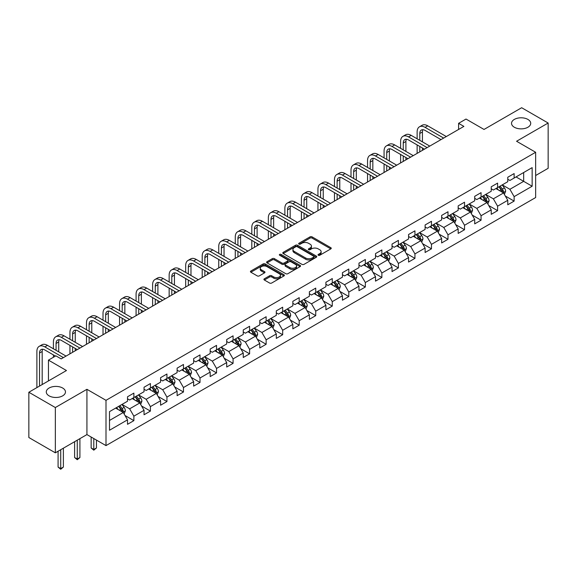 <?xml version="1.0" encoding="UTF-8"?>
<svg xmlns="http://www.w3.org/2000/svg" width="577" height="577" viewBox="0 0 577 577"><rect width="100%" height="100%" fill="white"/><g stroke="black" fill="none" stroke-linecap="round" stroke-linejoin="round"><path stroke-width="0.87" d="M318.309 255.265A1.031 0.591 0 0 0 319.766 255.265L330.816 248.889A1.471 0.851 0 0 0 331.248 248.283A1.471 0.851 0 0 0 330.816 247.684L312.092 236.873A1.471 0.851 0 0 0 310.015 236.873L298.958 243.256A1.031 0.591 0 0 0 298.662 243.674A1.031 0.591 0 0 0 298.958 244.1A1.031 0.591 0 0 0 300.415 244.1L301.85 243.27A4.71 2.719 0 0 1 308.507 243.27L310.065 244.172A4.71 2.719 0 0 1 311.443 246.09A4.71 2.719 0 0 1 310.065 248.016L308.637 248.838A1.031 0.591 0 0 0 308.334 249.264A1.031 0.591 0 0 0 308.637 249.682A1.031 0.591 0 0 0 310.094 249.682L311.522 248.86A4.71 2.719 0 0 1 318.179 248.86L319.737 249.754A4.71 2.719 0 0 1 321.122 251.68A4.71 2.719 0 0 1 319.737 253.599L318.309 254.428A1.031 0.591 0 0 0 318.006 254.846A1.031 0.591 0 0 0 318.309 255.265L318.309 254.428M62.655 388.025A9.593 5.539 0 0 0 52.204 386.828A9.593 5.539 0 0 0 46.283 391.942A9.593 5.539 0 0 0 49.095 395.858A9.593 5.539 0 0 0 59.546 397.055A9.593 5.539 0 0 0 65.468 391.942A9.593 5.539 0 0 0 62.655 388.025M527.905 119.417A9.593 5.539 0 0 0 517.454 118.213A9.593 5.539 0 0 0 511.532 123.334A9.593 5.539 0 0 0 514.345 127.25A9.593 5.539 0 0 0 524.796 128.447A9.593 5.539 0 0 0 530.717 123.334A9.593 5.539 0 0 0 527.905 119.417M264.345 278.799A1.471 0.851 0 0 0 263.913 279.398A1.471 0.851 0 0 0 264.345 279.996L269.603 283.033A1.471 0.851 0 0 0 271.68 283.033L283.956 275.943A1.471 0.851 0 0 0 284.389 275.344A1.471 0.851 0 0 0 283.956 274.739L265.232 263.934A1.471 0.851 0 0 0 263.148 263.934L250.872 271.017A1.471 0.851 0 0 0 250.447 271.616A1.471 0.851 0 0 0 250.872 272.221L257.219 275.885A1.471 0.851 0 0 0 259.304 275.885L264.554 272.849A1.471 0.851 0 0 0 264.987 272.25A1.471 0.851 0 0 0 264.554 271.652L261.41 269.834A3.938 2.272 0 0 1 260.256 268.226A3.938 2.272 0 0 1 262.686 266.127A3.938 2.272 0 0 1 266.971 266.617L279.297 273.736A3.938 2.272 0 0 1 280.451 275.344A3.938 2.272 0 0 1 278.02 277.443A3.938 2.272 0 0 1 273.736 276.953L271.68 275.763A1.471 0.851 0 0 0 269.603 275.763L264.345 278.799L264.345 279.996M535.644 175.523L548.15 168.304L548.15 123.024L521.658 107.726L484.031 129.45L466.014 119.05L458.6 123.334L463.894 126.392L61.176 358.901L55.875 355.843L48.454 360.127L48.454 380.928M55.342 407.542L55.342 452.822L86.925 434.589L86.925 389.309L55.342 407.542L28.85 392.245L66.47 370.528L48.454 360.127M86.925 389.309L106.002 400.323L535.644 152.27L535.644 197.55L106.002 445.603L106.002 400.323M548.15 123.024L516.566 141.257L535.644 152.27M301.951 264.353A1.471 0.851 0 0 0 304.036 264.353L316.304 257.263A1.471 0.851 0 0 0 316.737 256.664A1.471 0.851 0 0 0 316.304 256.065L297.581 245.254A1.471 0.851 0 0 0 295.503 245.254L283.228 252.337A1.471 0.851 0 0 0 282.795 252.942A1.471 0.851 0 0 0 283.228 253.541L301.951 264.353M280.047 255.488A1.031 0.591 0 0 1 281.093 255.633L281.093 254.414L300.134 265.406A1.471 0.851 0 0 1 300.559 266.004A1.471 0.851 0 0 1 300.134 266.603L287.858 273.693A1.471 0.851 0 0 1 285.774 273.693L267.05 262.881L267.05 261.677A1.471 0.851 0 0 0 266.617 262.283A1.471 0.851 0 0 0 267.05 262.881M267.05 261.677L272.308 258.647A1.471 0.851 0 0 1 274.385 258.647L281.98 263.033A1.471 0.851 0 0 0 284.057 263.033L287.548 261.02A1.471 0.851 0 0 0 287.973 260.415A1.471 0.851 0 0 0 287.548 259.816L279.636 255.25A1.031 0.591 0 0 1 279.34 254.832A1.031 0.591 0 0 1 279.975 254.284A1.031 0.591 0 0 1 281.093 254.414M55.342 452.822L28.85 437.525L28.85 392.245M125.029 415.527L133.878 420.64L133.878 416.168L144.048 410.297L144.048 414.762L150.409 411.091L150.409 406.626L160.579 400.755L160.579 405.22L166.941 401.549L166.941 397.084L177.117 391.206L177.117 395.678L183.472 392.007L183.472 387.535L193.648 381.664L193.648 386.128L200.01 382.457L200.01 377.993L210.179 372.115L210.179 376.586L216.541 372.915L216.541 368.443L226.711 362.572L226.711 367.037L233.072 363.366L233.072 358.901L243.249 353.03L243.249 357.495L249.603 353.824L249.603 349.359L259.78 343.481L259.78 347.945L266.141 344.274L266.141 339.81L276.311 333.939L276.311 338.403L282.672 334.732L282.672 330.268L292.842 324.389L292.842 328.861L299.203 325.19L299.203 320.718L309.38 314.847L309.38 319.312L315.734 315.641L315.734 311.176L325.911 305.298L325.911 309.77L332.273 306.098L332.273 301.627L342.442 295.756L342.442 300.22L348.804 296.549L348.804 292.085L358.973 286.214L358.973 290.678L365.335 287.007L365.335 282.542L375.512 276.664L375.512 281.136L381.866 277.465L381.866 272.993L392.043 267.122L392.043 271.587L398.404 267.916L398.404 263.451L408.574 257.573L408.574 262.045L414.935 258.373L414.935 253.902L425.105 248.031L425.105 252.495L431.466 248.824L431.466 244.359L441.643 238.489L441.643 242.953L447.997 239.282L447.997 234.817L458.174 228.939L458.174 233.404L464.535 229.733L464.535 225.268L474.705 219.397L474.705 223.862L481.067 220.19L481.067 215.726L491.236 209.848L491.236 214.319L497.598 210.648L497.598 206.177L507.774 200.306L507.774 204.77L514.129 201.099L514.129 196.634L532.145 186.234L532.145 167.633L523.671 172.523L523.671 181.337L532.145 186.234M133.878 420.64L127.517 424.311L127.517 419.84L109.5 430.247L109.5 411.646L127.517 401.239L127.517 396.774L133.878 393.103L133.878 397.567L144.048 391.696L144.048 387.232L150.409 383.561L150.409 388.025L160.579 382.154L160.579 377.683L166.941 374.011L166.941 378.483L177.117 372.605L177.117 368.14L183.472 364.469L183.472 368.934L193.648 363.063L193.648 358.598L200.01 354.927L200.01 359.392L210.179 353.513L210.179 349.049L216.541 345.378L216.541 349.842L226.711 343.971L226.711 339.507L233.072 335.836L233.072 340.3L243.249 334.429L243.249 329.957L249.603 326.286L249.603 330.758L259.78 324.88L259.78 320.415L266.141 316.744L266.141 321.209L276.311 315.338L276.311 310.866L282.672 307.195L282.672 311.667L292.842 305.788L292.842 301.324L299.203 297.653L299.203 302.117L309.38 296.246L309.38 291.782L315.734 288.111L315.734 292.575L325.911 286.697L325.911 282.232L332.273 278.561L332.273 283.026L342.442 277.155L342.442 272.69L348.804 269.019L348.804 273.484L358.973 267.613L358.973 263.141L365.335 259.47L365.335 263.941L375.512 258.063L375.512 253.599L381.866 249.928L381.866 254.392L392.043 248.521L392.043 244.057L398.404 240.385L398.404 244.85L408.574 238.972L408.574 234.507L414.935 230.836L414.935 235.301L425.105 229.43L425.105 224.965L431.466 221.294L431.466 225.758L441.643 219.887L441.643 215.416L447.997 211.745L447.997 216.216L458.174 210.338L458.174 205.874L464.535 202.202L464.535 206.667L474.705 200.796L474.705 196.324L481.067 192.653L481.067 197.125L491.236 191.247L491.236 186.782L497.598 183.111L497.598 187.575L507.774 181.705L507.774 177.24L514.129 173.569L514.129 178.033L532.145 167.633M132.183 398.548L139.807 402.955L129.637 408.826L122.007 404.427M127.517 398.794L129.637 400.02L133.878 397.567M129.637 408.826L133.878 416.168M139.807 402.955L144.048 410.297M148.715 389.006L156.345 393.413L146.169 399.284L138.538 394.877M144.048 389.251L146.169 390.47L150.409 388.025M146.169 399.284L150.409 406.626M156.345 393.413L160.579 400.755M165.246 379.457L172.876 383.864L162.7 389.742L155.069 385.335M160.579 379.702L162.7 380.928L166.941 378.483M162.7 389.742L166.941 397.084M172.876 383.864L177.117 391.206M181.777 369.915L189.407 374.322L179.238 380.193L171.607 375.786M177.117 370.16L179.238 371.386L183.472 368.934M179.238 380.193L183.472 387.535M189.407 374.322L193.648 381.664M198.308 360.373L205.939 364.772L195.769 370.65L188.138 366.244M193.648 360.611L195.769 361.837L200.01 359.392M195.769 370.65L200.01 377.993M205.939 364.772L210.179 372.115M214.846 350.823L222.477 355.23L212.3 361.101L204.669 356.701M210.179 351.068L212.3 352.295L216.541 349.842M212.3 361.101L216.541 368.443M222.477 355.23L226.711 362.572M231.377 341.281L239.008 345.688L228.831 351.559L221.2 347.152M226.711 341.526L228.831 342.745L233.072 340.3M228.831 351.559L233.072 358.901M239.008 345.688L243.249 353.03M247.908 331.732L255.539 336.139L245.369 342.017L237.738 337.61M243.249 331.977L245.369 333.203L249.603 330.758M245.369 342.017L249.603 349.359M255.539 336.139L259.78 343.481M264.439 322.19L272.07 326.596L261.9 332.467L254.269 328.061M259.78 322.435L261.9 323.654L266.141 321.209M261.9 332.467L266.141 339.81M272.07 326.596L276.311 333.939M280.977 312.64L288.608 317.047L278.431 322.925L270.801 318.518M276.311 312.885L278.431 314.112L282.672 311.667M278.431 322.925L282.672 330.268M288.608 317.047L292.842 324.389M297.508 303.098L305.139 307.505L294.962 313.376L287.332 308.969M292.842 303.343L294.962 304.569L299.203 302.117M294.962 313.376L299.203 320.718M305.139 307.505L309.38 314.847M314.039 293.556L321.67 297.956L311.501 303.834L303.87 299.427M309.38 293.801L311.501 295.02L315.734 292.575M311.501 303.834L315.734 311.176M321.67 297.956L325.911 305.298M330.571 284.007L338.201 288.413L328.032 294.284L320.401 289.885M325.911 284.252L328.032 285.478L332.273 283.026M328.032 294.284L332.273 301.627M338.201 288.413L342.442 295.756M347.109 274.464L354.74 278.871L344.563 284.742L336.932 280.335M342.442 274.71L344.563 275.929L348.804 273.484M344.563 284.742L348.804 292.085M354.74 278.871L358.973 286.214M363.64 264.915L371.271 269.322L361.094 275.2L353.463 270.793M358.973 265.16L361.094 266.386L365.335 263.941M361.094 275.2L365.335 282.542M371.271 269.322L375.512 276.664M380.171 255.373L387.802 259.78L377.632 265.651L370.001 261.244M375.512 255.618L377.632 256.844L381.866 254.392M377.632 265.651L381.866 272.993M387.802 259.78L392.043 267.122M396.702 245.831L404.333 250.23L394.163 256.109L386.532 251.702M392.043 246.076L394.163 247.295L398.404 244.85M394.163 256.109L398.404 263.451M404.333 250.23L408.574 257.573M413.24 236.281L420.871 240.688L410.694 246.559L403.063 242.16M408.574 236.527L410.694 237.753L414.935 235.301M410.694 246.559L414.935 253.902M420.871 240.688L425.105 248.031M429.771 226.739L437.402 231.146L427.225 237.017L419.594 232.61M425.105 226.985L427.225 228.203L431.466 225.758M427.225 237.017L431.466 244.359M437.402 231.146L441.643 238.489M446.302 217.19L453.933 221.597L443.763 227.475L436.133 223.068M441.643 217.435L443.763 218.661L447.997 216.216M443.763 227.475L447.997 234.817M453.933 221.597L458.174 228.939M462.833 207.648L470.464 212.055L460.295 217.926L452.664 213.519M458.174 207.893L460.295 209.119L464.535 206.667M460.295 217.926L464.535 225.268M470.464 212.055L474.705 219.397M479.372 198.099L487.002 202.505L476.826 208.384L469.195 203.977M474.705 198.344L476.826 199.57L481.067 197.125M476.826 208.384L481.067 215.726M487.002 202.505L491.236 209.848M495.903 188.556L503.533 192.963L493.357 198.834L485.726 194.427M491.236 188.802L493.357 190.028L497.598 187.575M493.357 198.834L497.598 206.177M503.533 192.963L507.774 200.306M516.04 176.93L523.671 181.337L509.895 189.292L502.264 184.885M507.774 179.259L509.895 180.478L514.129 178.033M509.895 189.292L514.129 196.634M86.925 434.589L106.002 445.603M458.6 123.334L458.6 129.45M109.5 420.453L123.276 412.497L115.645 408.098M123.276 412.497L127.517 419.84M505.279 195.992L514.129 201.099M488.748 205.535L497.598 210.648M472.217 215.084L481.067 220.19M455.686 224.626L464.535 229.733M439.147 234.175L447.997 239.282M422.616 243.718L431.466 248.824M406.085 253.26L414.935 258.373M389.554 262.809L398.404 267.916M373.016 272.351L381.866 277.465M356.485 281.901L365.335 287.007M339.954 291.443L348.804 296.549M323.423 300.985L332.273 306.098M306.885 310.534L315.734 315.641M290.354 320.076L299.203 325.19M273.823 329.626L282.672 334.732M257.292 339.168L266.141 344.274M240.753 348.717L249.603 353.824M224.222 358.259L233.072 363.366M207.691 367.801L216.541 372.915M191.16 377.351L200.01 382.457M174.622 386.893L183.472 392.007M158.091 396.442L166.941 401.549M141.56 405.984L150.409 411.091M318.72 255.416L319.737 254.825A4.71 2.719 0 0 0 321.122 252.906L321.122 251.68M311.443 246.09L311.443 247.317A4.71 2.719 0 0 1 310.065 249.242L309.048 249.827M330.816 247.684L330.816 248.889L312.092 238.099A1.471 0.851 0 0 0 310.015 238.099L299.369 244.244M316.304 256.065L316.304 257.263L297.581 246.48A1.471 0.851 0 0 0 295.503 246.48L283.249 253.555L283.228 252.337M313.708 257.082A1.031 0.591 0 0 0 314.011 256.664A1.031 0.591 0 0 0 313.708 256.246L297.27 246.754A1.031 0.591 0 0 0 295.813 246.754L294.306 247.627A4.71 2.719 0 0 0 292.928 249.545A4.71 2.719 0 0 0 294.306 251.471L305.543 257.955A4.71 2.719 0 0 0 312.2 257.955L313.708 257.082L313.708 258.308A1.031 0.591 0 0 0 314.011 257.89L314.011 256.664M292.928 249.545L292.928 250.771A4.71 2.719 0 0 0 294.306 252.69L294.306 251.471M313.708 258.308L312.2 259.181A4.71 2.719 0 0 1 305.543 259.181L294.306 252.69M267.072 262.888L272.308 259.874L272.308 258.647M287.973 260.415L287.973 261.641A1.471 0.851 0 0 1 287.548 262.239L284.057 264.252A1.471 0.851 0 0 1 281.98 264.252L274.385 259.874A1.471 0.851 0 0 0 272.308 259.874M281.093 255.633L300.112 266.617M289.856 267.577A3.938 2.272 0 0 0 294.147 268.074A3.938 2.272 0 0 0 296.578 265.975A3.938 2.272 0 0 0 295.424 264.367L291.082 261.857A1.471 0.851 0 0 0 288.998 261.857L285.514 263.869A1.471 0.851 0 0 0 285.088 264.475A1.471 0.851 0 0 0 285.514 265.074L289.856 267.577L289.856 268.803A3.938 2.272 0 0 0 294.147 269.293A3.938 2.272 0 0 0 296.578 267.194L296.578 265.975M285.088 264.475L285.088 265.694A1.471 0.851 0 0 0 285.514 266.3L285.514 265.074M289.856 268.803L285.514 266.3M280.451 275.344L280.451 276.563A3.938 2.272 0 0 1 278.02 278.662A3.938 2.272 0 0 1 273.736 278.172L271.68 276.989A1.471 0.851 0 0 0 269.603 276.989L264.367 280.011M260.256 268.226L260.256 269.452A3.938 2.272 0 0 0 261.41 271.053L261.41 269.834M264.533 272.863L261.41 271.053M283.934 275.957L265.232 265.153A1.471 0.851 0 0 0 263.148 265.153L250.894 272.229L250.872 271.017M504.37 194.413L505.632 191.239A3.974 2.294 -120 0 0 504.363 187.857L502.178 184.936M498.362 189.977L496.876 187.994M502.92 192.61L503.483 191.405A3.974 2.294 -120 0 0 502.351 189.018L500.165 186.097M499.17 186.674L501.593 189.912A2.027 1.168 60 0 1 501.961 190.525L503.483 191.405M498.889 186.833L501.081 189.754A3.974 2.294 60 0 1 502.214 192.141M417.135 138.797L417.135 131.945A11.244 6.491 60 0 1 419.465 126.803L422.119 125.274A11.244 6.491 60 0 1 427.737 125.829L446.302 136.547M419.465 126.803A11.244 6.491 60 0 1 425.083 127.358L443.655 138.076M441.001 139.605L425.083 130.416A7.494 4.327 -120 0 0 421.34 130.049A7.494 4.327 -120 0 0 419.789 133.475L419.789 140.326M422.905 129.702A7.494 4.327 -120 0 0 422.436 131.945L422.436 141.863M419.789 146.45L419.789 151.859M422.436 147.979L422.436 150.33M417.135 153.388L417.135 144.921M487.839 203.955L489.101 200.782A3.974 2.294 -120 0 0 487.832 197.399L485.646 194.478M481.831 199.519L480.345 197.536M486.382 202.152L486.952 200.955A3.974 2.294 -120 0 0 485.82 198.56L483.627 195.639M482.632 196.216L485.062 199.454A2.027 1.168 60 0 1 485.43 200.068L486.952 200.955M482.358 196.375L484.543 199.296A3.974 2.294 60 0 1 485.683 201.683M471.301 213.504L472.563 210.324A3.974 2.294 -120 0 0 471.301 206.948L469.108 204.027M465.3 209.069L463.814 207.085M469.851 211.701L470.421 210.497A3.974 2.294 -120 0 0 469.281 208.109L467.096 205.188M466.101 205.765L468.531 209.004A2.027 1.168 60 0 1 468.899 209.617L470.421 210.497M465.827 205.924L468.012 208.845A3.974 2.294 60 0 1 469.151 211.232M400.604 148.347L400.604 141.495A11.244 6.491 60 0 1 402.934 136.345L405.581 134.816A11.244 6.491 60 0 1 411.206 135.371L429.771 146.096M402.934 136.345A11.244 6.491 60 0 1 408.552 136.9L427.124 147.625M424.47 149.154L408.552 139.966A7.494 4.327 -120 0 0 404.809 139.591A7.494 4.327 -120 0 0 403.258 143.024L403.258 149.876M406.374 139.245A7.494 4.327 -120 0 0 405.905 141.495L405.905 151.405M403.258 155.992L403.258 161.401M405.905 157.521L405.905 159.872M400.604 162.93L400.604 154.463M384.073 157.889L384.073 151.037A11.244 6.491 60 0 1 386.402 145.894L389.049 144.358A11.244 6.491 60 0 1 394.668 144.921L413.24 155.639M386.402 145.894A11.244 6.491 60 0 1 392.021 146.45L410.586 157.168M407.939 158.697L392.021 149.508A7.494 4.327 -120 0 0 388.271 149.133A7.494 4.327 -120 0 0 386.72 152.566L386.72 159.418M389.843 148.794A7.494 4.327 -120 0 0 389.374 151.037L389.374 160.947M386.72 165.541L386.72 170.951M389.374 167.07L389.374 169.414M384.073 172.48L384.073 164.012M454.77 223.047L456.032 219.873A3.974 2.294 -120 0 0 454.763 216.49L452.577 213.569M448.762 218.611L447.276 216.627M453.32 221.243L453.89 220.039A3.974 2.294 -120 0 0 452.75 217.652L450.565 214.731M449.57 215.308L451.993 218.546A2.027 1.168 60 0 1 452.361 219.159L453.89 220.039M449.295 215.466L451.481 218.387A3.974 2.294 60 0 1 452.613 220.775M438.239 232.596L439.501 229.415A3.974 2.294 -120 0 0 438.231 226.033L436.046 223.119M432.231 228.16L430.745 226.177M436.789 230.786L437.352 229.588A3.974 2.294 -120 0 0 436.219 227.201L434.034 224.28M433.038 224.85L435.462 228.088A2.027 1.168 60 0 1 435.83 228.708L437.352 229.588M432.757 225.016L434.95 227.929A3.974 2.294 60 0 1 436.082 230.324M421.708 242.138L422.97 238.965A3.974 2.294 -120 0 0 421.7 235.582L419.515 232.661M415.7 237.702L414.214 235.719M420.251 240.335L420.821 239.13A3.974 2.294 -120 0 0 419.688 236.743L417.496 233.822M416.5 234.399L418.931 237.637A2.027 1.168 60 0 1 419.299 238.251L420.821 239.13M416.226 234.558L418.412 237.479A3.974 2.294 60 0 1 419.551 239.866M367.542 167.438L367.542 160.579A11.244 6.491 60 0 1 369.864 155.437L372.518 153.908A11.244 6.491 60 0 1 378.137 154.463L396.702 165.181M369.864 155.437A11.244 6.491 60 0 1 375.49 155.992L394.055 166.71M391.408 168.246L375.49 159.05A7.494 4.327 -120 0 0 371.739 158.682A7.494 4.327 -120 0 0 370.189 162.115L370.189 168.967M373.305 158.336A7.494 4.327 -120 0 0 372.836 160.579L372.836 170.496M370.189 175.083L370.189 180.493M372.836 176.612L372.836 178.964M367.542 182.022L367.542 173.554M351.004 176.98L351.004 170.128A11.244 6.491 60 0 1 353.333 164.979L355.987 163.45A11.244 6.491 60 0 1 361.606 164.012L380.171 174.73M353.333 164.979A11.244 6.491 60 0 1 358.952 165.541L377.524 176.259M374.87 177.788L358.952 168.599A7.494 4.327 -120 0 0 355.208 168.224A7.494 4.327 -120 0 0 353.658 171.657L353.658 178.509M356.774 167.878A7.494 4.327 -120 0 0 356.305 170.128L356.305 180.038M353.658 184.626L353.658 190.035M356.305 186.162L356.305 188.506M351.004 191.564L351.004 183.097M334.472 186.522L334.472 179.671A11.244 6.491 60 0 1 336.802 174.528L339.449 172.999A11.244 6.491 60 0 1 345.075 173.554L363.64 184.272M336.802 174.528A11.244 6.491 60 0 1 342.421 175.083L360.993 185.801M358.339 187.33L342.421 178.142A7.494 4.327 -120 0 0 338.677 177.774A7.494 4.327 -120 0 0 337.127 181.2L337.127 188.052M340.242 177.427A7.494 4.327 -120 0 0 339.774 179.671L339.774 189.588M337.127 194.175L337.127 199.584M339.774 195.704L339.774 198.055M334.472 201.113L334.472 192.646M405.169 251.68L406.432 248.507A3.974 2.294 -120 0 0 405.169 245.124L402.977 242.203M399.169 247.252L397.683 245.268M403.72 249.877L404.289 248.68A3.974 2.294 -120 0 0 403.15 246.285L400.965 243.371M399.969 243.941L402.4 247.18A2.027 1.168 60 0 1 402.768 247.8L404.289 248.68M399.695 244.1L401.88 247.021A3.974 2.294 60 0 1 403.02 249.408M317.941 196.072L317.941 189.22A11.244 6.491 60 0 1 320.271 184.07L322.918 182.541A11.244 6.491 60 0 1 328.537 183.097L347.109 193.822M320.271 184.07A11.244 6.491 60 0 1 325.89 184.626L344.455 195.351M341.808 196.88L325.89 187.691A7.494 4.327 -120 0 0 322.139 187.316A7.494 4.327 -120 0 0 320.588 190.749L320.588 197.601M323.711 186.97A7.494 4.327 -120 0 0 323.243 189.22L323.243 199.13M320.588 203.717L320.588 209.126M323.243 205.246L323.243 207.597M317.941 210.655L317.941 202.188M388.638 261.23L389.901 258.056A3.974 2.294 -120 0 0 388.631 254.673L386.446 251.752M382.63 256.794L381.145 254.81M387.189 259.426L387.758 258.222A3.974 2.294 -120 0 0 386.619 255.835L384.433 252.914M383.438 253.491L385.862 256.729A2.027 1.168 60 0 1 386.229 257.342L387.758 258.222M383.164 253.649L385.349 256.57A3.974 2.294 60 0 1 386.482 258.958M301.41 205.614L301.41 198.762A11.244 6.491 60 0 1 303.74 193.62L306.387 192.091A11.244 6.491 60 0 1 312.006 192.646L330.571 203.364M303.74 193.62A11.244 6.491 60 0 1 309.359 194.175L327.924 204.893M325.277 206.422L309.359 197.233A7.494 4.327 -120 0 0 305.608 196.865A7.494 4.327 -120 0 0 304.057 200.291L304.057 207.143M307.173 196.519A7.494 4.327 -120 0 0 306.704 198.762L306.704 208.672M304.057 213.266L304.057 218.676M306.704 214.795L306.704 217.14M301.41 220.205L301.41 211.737M372.107 270.772L373.369 267.598A3.974 2.294 -120 0 0 372.1 264.216L369.915 261.294M366.099 266.336L364.614 264.353M370.658 268.969L371.227 267.764A3.974 2.294 -120 0 0 370.088 265.377L367.902 262.456M366.907 263.033L369.33 266.271A2.027 1.168 60 0 1 369.698 266.884L371.227 267.764M366.626 263.191L368.818 266.112A3.974 2.294 60 0 1 369.951 268.5M284.872 215.163L284.872 208.311A11.244 6.491 60 0 1 287.202 203.162L289.856 201.633A11.244 6.491 60 0 1 295.474 202.188L314.039 212.906M287.202 203.162A11.244 6.491 60 0 1 292.827 203.717L311.392 214.442M308.745 215.971L292.827 206.775A7.494 4.327 -120 0 0 289.077 206.407A7.494 4.327 -120 0 0 287.526 209.84L287.526 216.692M290.642 206.061A7.494 4.327 -120 0 0 290.173 208.311L290.173 218.221M287.526 222.809L287.526 228.218M290.173 224.338L290.173 226.689M284.872 229.747L284.872 221.279M355.576 280.321L356.838 277.14A3.974 2.294 -120 0 0 355.569 273.758L353.384 270.844M349.568 275.885L348.082 273.902M354.119 278.511L354.689 277.313A3.974 2.294 -120 0 0 353.557 274.926L351.364 272.005M350.369 272.575L352.799 275.82A2.027 1.168 60 0 1 353.167 276.433L354.689 277.313M350.095 272.741L352.28 275.655A3.974 2.294 60 0 1 353.42 278.049M268.341 224.705L268.341 217.854A11.244 6.491 60 0 1 270.671 212.704L273.318 211.175A11.244 6.491 60 0 1 278.943 211.737L297.508 222.455M270.671 212.704A11.244 6.491 60 0 1 276.289 213.266L294.861 223.984M292.207 225.513L276.289 216.325A7.494 4.327 -120 0 0 272.546 215.949A7.494 4.327 -120 0 0 270.995 219.383L270.995 226.234M274.111 215.603A7.494 4.327 -120 0 0 273.642 217.854L273.642 227.764M270.995 232.358L270.995 237.76M273.642 233.887L273.642 236.231M268.341 239.296L268.341 230.822M339.045 289.863L340.3 286.69A3.974 2.294 -120 0 0 339.038 283.307L336.845 280.386M333.037 285.427L331.551 283.444M337.588 288.06L338.158 286.856A3.974 2.294 -120 0 0 337.018 284.468L334.833 281.547M333.838 282.124L336.268 285.363A2.027 1.168 60 0 1 336.636 285.976L338.158 286.856M333.564 282.283L335.749 285.204A3.974 2.294 60 0 1 336.889 287.591M251.81 234.248L251.81 227.396A11.244 6.491 60 0 1 254.14 222.253L256.787 220.724A11.244 6.491 60 0 1 262.405 221.279L280.977 231.997M254.14 222.253A11.244 6.491 60 0 1 259.758 222.809L278.323 233.526M275.676 235.055L259.758 225.867A7.494 4.327 -120 0 0 256.015 225.499A7.494 4.327 -120 0 0 254.457 228.925L254.457 235.784M257.58 225.153A7.494 4.327 -120 0 0 257.111 227.396L257.111 237.313M254.457 241.9L254.457 247.309M257.111 243.429L257.111 245.78M251.81 248.838L251.81 240.371M322.507 299.413L323.769 296.232A3.974 2.294 -120 0 0 322.5 292.849L320.314 289.928M316.499 294.977L315.013 292.993M321.057 297.602L321.627 296.405A3.974 2.294 -120 0 0 320.487 294.01L318.302 291.096M317.307 291.666L319.73 294.905A2.027 1.168 60 0 1 320.098 295.525L321.627 296.405M317.033 291.825L319.218 294.746A3.974 2.294 60 0 1 320.35 297.133M235.279 243.797L235.279 236.945A11.244 6.491 60 0 1 237.609 231.795L240.256 230.266A11.244 6.491 60 0 1 245.874 230.822L264.439 241.547M237.609 231.795A11.244 6.491 60 0 1 243.227 232.351L261.792 243.076M259.145 244.605L243.227 235.416A7.494 4.327 -120 0 0 239.477 235.041A7.494 4.327 -120 0 0 237.926 238.474L237.926 245.326M241.042 234.695A7.494 4.327 -120 0 0 240.573 236.945L240.573 246.855M237.926 251.442L237.926 256.852M240.573 252.971L240.573 255.322M235.279 258.381L235.279 249.913M305.976 308.955L307.238 305.781A3.974 2.294 -120 0 0 305.969 302.398L303.783 299.477M299.968 304.519L298.482 302.536M304.526 307.152L305.096 305.947A3.974 2.294 -120 0 0 303.956 303.56L301.771 300.639M300.776 301.216L303.199 304.454A2.027 1.168 60 0 1 303.567 305.067L305.096 305.947M300.494 301.374L302.687 304.295A3.974 2.294 60 0 1 303.819 306.683M218.741 253.339L218.741 246.487A11.244 6.491 60 0 1 221.07 241.345L223.725 239.816A11.244 6.491 60 0 1 229.343 240.371L247.908 251.089M221.07 241.345A11.244 6.491 60 0 1 226.696 241.9L245.261 252.618M242.614 254.147L226.696 244.958A7.494 4.327 -120 0 0 222.946 244.59A7.494 4.327 -120 0 0 221.395 248.016L221.395 254.868M224.511 244.244A7.494 4.327 -120 0 0 224.042 246.487L224.042 256.397M221.395 260.992L221.395 266.401M224.042 262.521L224.042 264.872M218.741 267.93L218.741 259.462M289.445 318.497L290.707 315.323A3.974 2.294 -120 0 0 289.438 311.941L287.252 309.02M283.437 314.061L281.951 312.078M287.988 316.694L288.558 315.496A3.974 2.294 -120 0 0 287.425 313.102L285.233 310.181M284.237 310.758L286.668 313.996A2.027 1.168 60 0 1 287.036 314.609L288.558 315.496M283.963 310.916L286.149 313.838A3.974 2.294 60 0 1 287.288 316.225M202.21 262.888L202.21 256.037A11.244 6.491 60 0 1 204.539 250.887L207.186 249.358A11.244 6.491 60 0 1 212.812 249.913L231.377 260.638M204.539 250.887A11.244 6.491 60 0 1 210.158 251.442L228.73 262.167M226.076 263.696L210.158 254.507A7.494 4.327 -120 0 0 206.415 254.132A7.494 4.327 -120 0 0 204.864 257.566L204.864 264.417M207.98 253.786A7.494 4.327 -120 0 0 207.511 256.037L207.511 265.947M204.864 270.534L204.864 275.943M207.511 272.063L207.511 274.414M202.21 277.472L202.21 269.005M272.914 328.046L274.169 324.865A3.974 2.294 -120 0 0 272.907 321.49L270.714 318.569M266.906 323.61L265.42 321.627M271.457 326.243L272.027 325.039A3.974 2.294 -120 0 0 270.887 322.651L268.702 319.73M267.706 320.307L270.137 323.546A2.027 1.168 60 0 1 270.505 324.159L272.027 325.039M267.432 320.466L269.618 323.387A3.974 2.294 60 0 1 270.757 325.774M185.679 272.431L185.679 265.579A11.244 6.491 60 0 1 188.008 260.436L190.655 258.9A11.244 6.491 60 0 1 196.274 259.462L214.846 270.18M188.008 260.436A11.244 6.491 60 0 1 193.627 260.992L212.192 271.709M209.545 273.238L193.627 264.05A7.494 4.327 -120 0 0 189.883 263.675A7.494 4.327 -120 0 0 188.326 267.108L188.326 273.96M191.449 263.336A7.494 4.327 -120 0 0 190.98 265.579L190.98 275.489M188.326 280.083L188.326 285.485M190.98 281.612L190.98 283.956M185.679 287.021L185.679 278.547M256.376 337.588L257.638 334.415A3.974 2.294 -120 0 0 256.368 331.032L254.183 328.111M250.368 333.153L248.882 331.169M254.926 335.785L255.496 334.581A3.974 2.294 -120 0 0 254.356 332.193L252.171 329.272M251.175 329.849L253.599 333.088A2.027 1.168 60 0 1 253.967 333.701L255.496 334.581M250.901 330.008L253.087 332.929A3.974 2.294 60 0 1 254.219 335.316M169.148 281.98L169.148 275.121A11.244 6.491 60 0 1 171.477 269.978L174.124 268.449A11.244 6.491 60 0 1 179.743 269.005L198.308 279.722M171.477 269.978A11.244 6.491 60 0 1 177.096 270.534L195.661 281.251M193.014 282.788L177.096 273.592A7.494 4.327 -120 0 0 173.345 273.224A7.494 4.327 -120 0 0 171.795 276.657L171.795 283.509M174.918 272.878A7.494 4.327 -120 0 0 174.442 275.121L174.442 285.038M171.795 289.625L171.795 295.035M174.442 291.154L174.442 293.505M169.148 296.564L169.148 288.096M239.844 347.138L241.107 343.957A3.974 2.294 -120 0 0 239.837 340.574L237.652 337.66M233.836 342.702L232.351 340.718M238.395 345.327L238.965 344.13A3.974 2.294 -120 0 0 237.825 341.743L235.64 338.822M234.644 339.391L237.068 342.63A2.027 1.168 60 0 1 237.435 343.25L238.965 344.13M234.363 339.557L236.556 342.471A3.974 2.294 60 0 1 237.688 344.866M152.616 291.522L152.616 284.67A11.244 6.491 60 0 1 154.939 279.52L157.593 277.991A11.244 6.491 60 0 1 163.212 278.547L181.777 289.272M154.939 279.52A11.244 6.491 60 0 1 160.565 280.083L179.13 290.801M176.483 292.33L160.565 283.141A7.494 4.327 -120 0 0 156.814 282.766A7.494 4.327 -120 0 0 155.263 286.199L155.263 293.051M158.379 282.42A7.494 4.327 -120 0 0 157.91 284.67L157.91 294.58M155.263 299.167L155.263 304.577M157.91 300.696L157.91 303.048M152.616 306.106L152.616 297.638M223.313 356.68L224.576 353.506A3.974 2.294 -120 0 0 223.306 350.124L221.121 347.203M217.305 352.244L215.82 350.261M221.857 354.877L222.426 353.672A3.974 2.294 -120 0 0 221.294 351.285L219.101 348.364M218.106 348.941L220.537 352.179A2.027 1.168 60 0 1 220.904 352.792L222.426 353.672M217.832 349.099L220.017 352.02A3.974 2.294 60 0 1 221.157 354.408M136.078 301.064L136.078 294.212A11.244 6.491 60 0 1 138.408 289.07L141.055 287.541A11.244 6.491 60 0 1 146.681 288.096L165.246 298.814M138.408 289.07A11.244 6.491 60 0 1 144.026 289.625L162.599 300.343M159.944 301.872L144.026 292.683A7.494 4.327 -120 0 0 140.283 292.315A7.494 4.327 -120 0 0 138.732 295.741L138.732 302.593M141.848 291.969A7.494 4.327 -120 0 0 141.379 294.212L141.379 304.129M138.732 308.717L138.732 314.126M141.379 310.246L141.379 312.597M136.078 315.655L136.078 307.188M206.782 366.222L208.037 363.048A3.974 2.294 -120 0 0 206.775 359.666L204.583 356.745M200.774 361.793L199.289 359.81M205.325 364.419L205.895 363.221A3.974 2.294 -120 0 0 204.756 360.827L202.57 357.913M201.575 358.483L204.006 361.721A2.027 1.168 60 0 1 204.373 362.342L205.895 363.221M201.301 358.642L203.486 361.563A3.974 2.294 60 0 1 204.626 363.95M119.547 310.614L119.547 303.762A11.244 6.491 60 0 1 121.877 298.612L124.524 297.083A11.244 6.491 60 0 1 130.142 297.638L148.715 308.363M121.877 298.612A11.244 6.491 60 0 1 127.495 299.167L146.06 309.892M143.413 311.421L127.495 302.233A7.494 4.327 -120 0 0 123.752 301.858A7.494 4.327 -120 0 0 122.194 305.291L122.194 312.143M125.317 301.511A7.494 4.327 -120 0 0 124.848 303.762L124.848 313.672M122.194 318.259L122.194 323.668M124.848 319.788L124.848 322.139M119.547 325.197L119.547 316.73M190.244 375.771L191.506 372.598A3.974 2.294 -120 0 0 190.237 369.215L188.052 366.294M184.236 371.336L182.75 369.352M188.794 373.968L189.364 372.764A3.974 2.294 -120 0 0 188.225 370.376L186.039 367.455M185.044 368.032L187.467 371.271A2.027 1.168 60 0 1 187.835 371.884L189.364 372.764M184.77 368.191L186.955 371.112A3.974 2.294 60 0 1 188.088 373.499M103.016 320.156L103.016 313.304A11.244 6.491 60 0 1 105.346 308.161L107.993 306.632A11.244 6.491 60 0 1 113.611 307.188L132.183 317.905M105.346 308.161A11.244 6.491 60 0 1 110.964 308.717L129.529 319.434M126.882 320.963L110.964 311.775A7.494 4.327 -120 0 0 107.214 311.407A7.494 4.327 -120 0 0 105.663 314.833L105.663 321.685M108.786 311.061A7.494 4.327 -120 0 0 108.31 313.304L108.31 323.214M105.663 327.808L105.663 333.217M108.31 329.337L108.31 331.681M103.016 334.747L103.016 326.279M173.713 385.313L174.975 382.14A3.974 2.294 -120 0 0 173.706 378.757L171.52 375.836M167.705 380.878L166.219 378.894M172.263 383.51L172.833 382.306A3.974 2.294 -120 0 0 171.694 379.918L169.508 376.997M168.513 377.574L170.936 380.813A2.027 1.168 60 0 1 171.304 381.426L172.833 382.306M168.232 377.733L170.424 380.654A3.974 2.294 60 0 1 171.557 383.041M86.485 329.705L86.485 322.853A11.244 6.491 60 0 1 88.808 317.703L91.462 316.174A11.244 6.491 60 0 1 97.08 316.73L115.645 327.447M88.808 317.703A11.244 6.491 60 0 1 94.433 318.259L112.998 328.984M110.351 330.513L94.433 321.317A7.494 4.327 -120 0 0 90.683 320.949A7.494 4.327 -120 0 0 89.132 324.382L89.132 331.234M92.248 320.603A7.494 4.327 -120 0 0 91.779 322.853L91.779 332.763M89.132 337.35L89.132 342.76M91.779 338.879L91.779 341.231M86.485 344.289L86.485 335.821M157.182 394.863L158.444 391.682A3.974 2.294 -120 0 0 157.175 388.299L154.989 385.386M151.174 390.427L149.688 388.444M155.732 393.052L156.295 391.855A3.974 2.294 -120 0 0 155.163 389.468L152.97 386.547M151.975 387.117L154.405 390.362A2.027 1.168 60 0 1 154.773 390.975L156.295 391.855M151.701 387.282L153.886 390.196A3.974 2.294 60 0 1 155.025 392.591M93.791 438.556L93.791 449.505L96.446 447.976L96.446 440.085M96.446 447.976L93.791 450.183L91.144 447.976L91.144 437.027M91.144 447.976L93.791 449.505L93.791 450.183M69.947 339.247L69.947 332.395A11.244 6.491 60 0 1 72.276 327.246L74.923 325.716A11.244 6.491 60 0 1 80.549 326.279L99.114 336.997M72.276 327.246A11.244 6.491 60 0 1 77.895 327.808L96.467 338.526M93.813 340.055L77.895 330.866A7.494 4.327 -120 0 0 74.152 330.491A7.494 4.327 -120 0 0 72.601 333.924L72.601 340.776M75.717 330.145A7.494 4.327 -120 0 0 75.248 332.395L75.248 342.305M72.601 346.892L72.601 352.302M75.248 348.429L75.248 350.773M69.947 353.831L69.947 345.363M140.651 404.405L141.906 401.231A3.974 2.294 -120 0 0 140.644 397.849L138.451 394.928M134.643 399.969L133.157 397.986M139.194 402.602L139.764 401.397A3.974 2.294 -120 0 0 138.624 399.01L136.439 396.089M135.444 396.666L137.874 399.904A2.027 1.168 60 0 1 138.242 400.517L139.764 401.397M135.169 396.825L137.355 399.746A3.974 2.294 60 0 1 138.494 402.133M77.26 440.172L77.26 459.054L79.914 457.525L79.914 438.643M79.914 457.525L77.26 459.725L74.613 457.525L74.613 441.701M74.613 457.525L77.26 459.054L77.26 459.725M53.416 348.789L53.416 341.937A11.244 6.491 60 0 1 55.745 336.795L58.392 335.266A11.244 6.491 60 0 1 64.011 335.821L82.583 346.539M55.745 336.795A11.244 6.491 60 0 1 61.364 337.35L79.929 348.068M77.282 349.597L61.364 340.408A7.494 4.327 -120 0 0 57.621 340.041A7.494 4.327 -120 0 0 56.063 343.466L56.063 350.326M59.186 339.694A7.494 4.327 -120 0 0 58.717 341.937L58.717 351.855M53.416 357.264L53.416 354.913M124.113 413.954L125.375 410.774A3.974 2.294 -120 0 0 124.105 407.391L121.92 404.47M118.105 409.519L116.619 407.535M122.663 412.144L123.233 410.947A3.974 2.294 -120 0 0 122.093 408.552L119.908 405.638M118.912 406.208L121.336 409.446A2.027 1.168 60 0 1 121.704 410.067L123.233 410.947M118.638 406.367L120.824 409.288A3.974 2.294 60 0 1 121.963 411.675M60.729 449.714L60.729 468.596L63.376 467.067L63.376 448.185M63.376 467.067L60.729 469.274L58.082 467.067L58.082 451.243M58.082 467.067L60.729 468.596L60.729 469.274M36.885 387.607L36.885 351.487A11.244 6.491 60 0 1 39.214 346.337L41.861 344.808A11.244 6.491 60 0 1 47.48 345.363L66.052 356.088M39.214 346.337A11.244 6.491 60 0 1 44.833 346.892L63.398 357.617M55.45 356.088L44.833 349.958A7.494 4.327 -120 0 0 41.082 349.583A7.494 4.327 -120 0 0 39.532 353.016L39.532 386.078M42.655 349.236A7.494 4.327 -120 0 0 42.179 351.487L42.179 384.549M319.737 254.825L319.737 253.599M308.637 249.682L308.637 248.838M310.065 249.242L310.065 248.016M298.958 244.1L298.958 243.256M310.015 238.099L310.015 236.873M312.092 238.099L312.092 236.873M295.503 246.48L295.503 245.254M297.581 246.48L297.581 245.254M305.543 259.181L305.543 257.955M312.2 259.181L312.2 257.955M274.385 259.874L274.385 258.647M281.98 264.252L281.98 263.033M284.057 264.252L284.057 263.033M287.548 262.239L287.548 261.02M300.134 266.603L300.134 265.406M269.603 276.989L269.603 275.763M271.68 276.989L271.68 275.763M273.736 278.172L273.736 276.953M264.554 272.849L264.554 271.652M263.148 265.153L263.148 263.934M265.232 265.153L265.232 263.934M283.956 275.943L283.956 274.739M503.144 192.74L505.603 191.312M502.351 189.018L504.363 187.857M499.523 190.648L501.081 189.754M427.737 125.829L425.083 127.358M422.436 131.945L419.789 133.475M486.606 202.282L489.072 200.861M485.82 198.56L487.832 197.399M482.992 200.19L484.543 199.296M470.075 211.824L472.541 210.403M469.281 208.109L471.301 206.948M466.461 209.739L468.012 208.845M411.206 135.371L408.552 136.9M405.905 141.495L403.258 143.024M394.668 144.921L392.021 146.45M389.374 151.037L386.72 152.566M453.544 221.373L456.003 219.952M452.75 217.652L454.763 216.49M449.923 219.282L451.481 218.387M437.013 230.915L439.472 229.495M436.219 227.201L438.231 226.033M433.392 228.831L434.95 227.929M420.474 240.465L422.941 239.037M419.688 236.743L421.7 235.582M416.861 238.373L418.412 237.479M378.137 154.463L375.49 155.992M372.836 160.579L370.189 162.115M361.606 164.012L358.952 165.541M356.305 170.128L353.658 171.657M345.075 173.554L342.421 175.083M339.774 179.671L337.127 181.2M403.943 250.007L406.41 248.586M403.15 246.285L405.169 245.124M400.33 247.922L401.88 247.021M328.537 183.097L325.89 184.626M323.243 189.22L320.588 190.749M387.412 259.549L389.872 258.128M386.619 255.835L388.631 254.673M383.792 257.465L385.349 256.57M312.006 192.646L309.359 194.175M306.704 198.762L304.057 200.291M370.881 269.098L373.341 267.678M370.088 265.377L372.1 264.216M367.26 267.007L368.818 266.112M295.474 202.188L292.827 203.717M290.173 208.311L287.526 209.84M354.343 278.641L356.81 277.22M353.557 274.926L355.569 273.758M350.729 276.556L352.28 275.655M278.943 211.737L276.289 213.266M273.642 217.854L270.995 219.383M337.812 288.19L340.279 286.762M337.018 284.468L339.038 283.307M334.198 286.098L335.749 285.204M262.405 221.279L259.758 222.809M257.111 227.396L254.457 228.925M321.281 297.732L323.74 296.311M320.487 294.01L322.5 292.849M317.66 295.648L319.218 294.746M245.874 230.822L243.227 232.351M240.573 236.945L237.926 238.474M304.75 307.281L307.209 305.853M303.956 303.56L305.969 302.398M301.129 305.19L302.687 304.295M229.343 240.371L226.696 241.9M224.042 246.487L221.395 248.016M288.212 316.823L290.678 315.403M287.425 313.102L289.438 311.941M284.598 314.732L286.149 313.838M212.812 249.913L210.158 251.442M207.511 256.037L204.864 257.566M271.68 326.366L274.147 324.945M270.887 322.651L272.907 321.49M268.067 324.281L269.618 323.387M196.274 259.462L193.627 260.992M190.98 265.579L188.326 267.108M255.149 335.915L257.609 334.494M254.356 332.193L256.368 331.032M251.529 333.823L253.087 332.929M179.743 269.005L177.096 270.534M174.442 275.121L171.795 276.657M238.618 345.457L241.078 344.036M237.825 341.743L239.837 340.574M234.998 343.373L236.556 342.471M163.212 278.547L160.565 280.083M157.91 284.67L155.263 286.199M222.08 355.006L224.547 353.578M221.294 351.285L223.306 350.124M218.467 352.915L220.017 352.02M146.681 288.096L144.026 289.625M141.379 294.212L138.732 295.741M205.549 364.549L208.016 363.128M204.756 360.827L206.775 359.666M201.936 362.464L203.486 361.563M130.142 297.638L127.495 299.167M124.848 303.762L122.194 305.291M189.018 374.091L191.477 372.67M188.225 370.376L190.237 369.215M185.397 372.006L186.955 371.112M113.611 307.188L110.964 308.717M108.31 313.304L105.663 314.833M172.487 383.64L174.946 382.219M171.694 379.918L173.706 378.757M168.866 381.548L170.424 380.654M97.08 316.73L94.433 318.259M91.779 322.853L89.132 324.382M155.949 393.182L158.415 391.761M155.163 389.468L157.175 388.299M152.335 391.098L153.886 390.196M80.549 326.279L77.895 327.808M75.248 332.395L72.601 333.924M139.418 402.732L141.884 401.303M138.624 399.01L140.644 397.849M135.804 400.64L137.355 399.746M64.011 335.821L61.364 337.35M58.717 341.937L56.063 343.466M122.887 412.274L125.353 410.853M122.093 408.552L124.105 407.391M119.273 410.189L120.824 409.288M47.48 345.363L44.833 346.892M42.179 351.487L39.532 353.016"/></g></svg>
